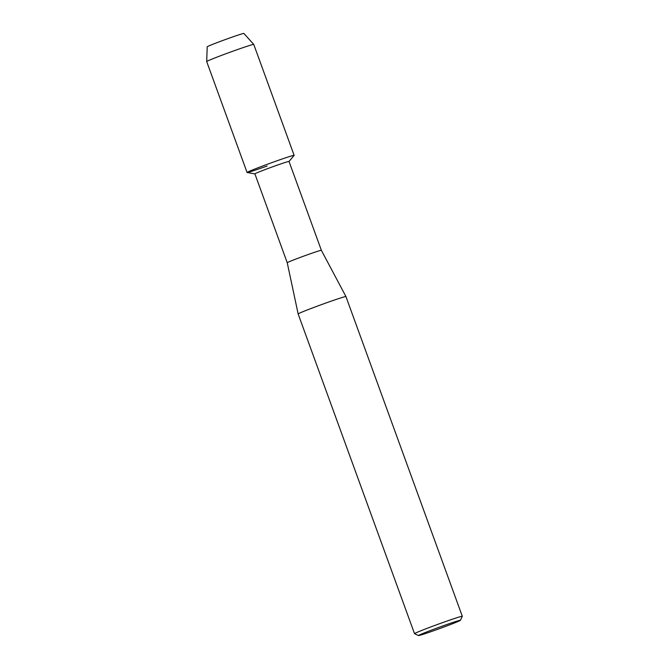 <?xml version="1.0" encoding="UTF-8"?>
<svg xmlns="http://www.w3.org/2000/svg" width="669" height="669" viewBox="0 0 669 669"><rect width="100%" height="100%" fill="white"/><g stroke="black" fill="none" stroke-linecap="round" stroke-linejoin="round"><path stroke-width="1" d="M207.273 46.83A19.51 0.61 -20 0 1 228.305 38.484A19.51 0.61 -20 0 1 243.851 33.517M321.371 250.306A18.163 0.569 -20 0 0 306.87 254.989A18.163 0.569 -20 0 0 287.235 262.733A18.163 0.569 -20 0 1 287.235 262.733L254.897 173.865A18.163 0.569 -20 0 1 274.524 166.121A18.163 0.569 -20 0 1 289.025 161.438L321.371 250.315A18.163 0.569 -20 0 0 321.371 250.306L345.94 296.559A25.43 0.803 -20 0 1 345.94 296.568L462.304 616.283A25.43 0.803 -20 0 1 462.304 616.308L460.439 620.297A22.311 0.702 -20 0 1 436.322 629.788A22.311 0.702 -20 0 1 418.526 635.55A22.311 0.702 -20 0 1 442.627 626.017A22.311 0.702 -20 0 1 460.439 620.297M254.897 173.881L247.12 172.518A25.046 0.786 -20 0 1 274.139 161.806A25.046 0.786 -20 0 1 294.117 155.409L289.033 161.455M287.235 262.733L298.148 313.953A25.43 0.803 -20 0 1 325.636 303.116A25.43 0.803 -20 0 1 345.94 296.559M418.526 635.55L414.537 633.694A25.43 0.803 -20 0 1 414.521 633.677A25.43 0.803 -20 0 1 442 622.831A25.43 0.803 -20 0 1 462.304 616.283M253.752 44.422A25.046 0.786 -20 0 0 233.765 50.886A25.046 0.786 -20 0 0 206.696 61.548A25.046 0.786 -20 0 1 206.696 61.548L207.206 46.797A19.51 0.61 -20 0 1 228.305 38.484A19.51 0.61 -20 0 1 243.876 33.45L253.752 44.422A25.046 0.786 -20 0 1 253.76 44.43L294.134 155.359A25.046 0.786 -20 0 0 274.139 161.806A25.046 0.786 -20 0 0 247.07 172.485A25.046 0.786 -20 0 0 267.065 166.037M298.148 313.953L414.521 633.677M206.696 61.565L247.07 172.485"/></g></svg>
